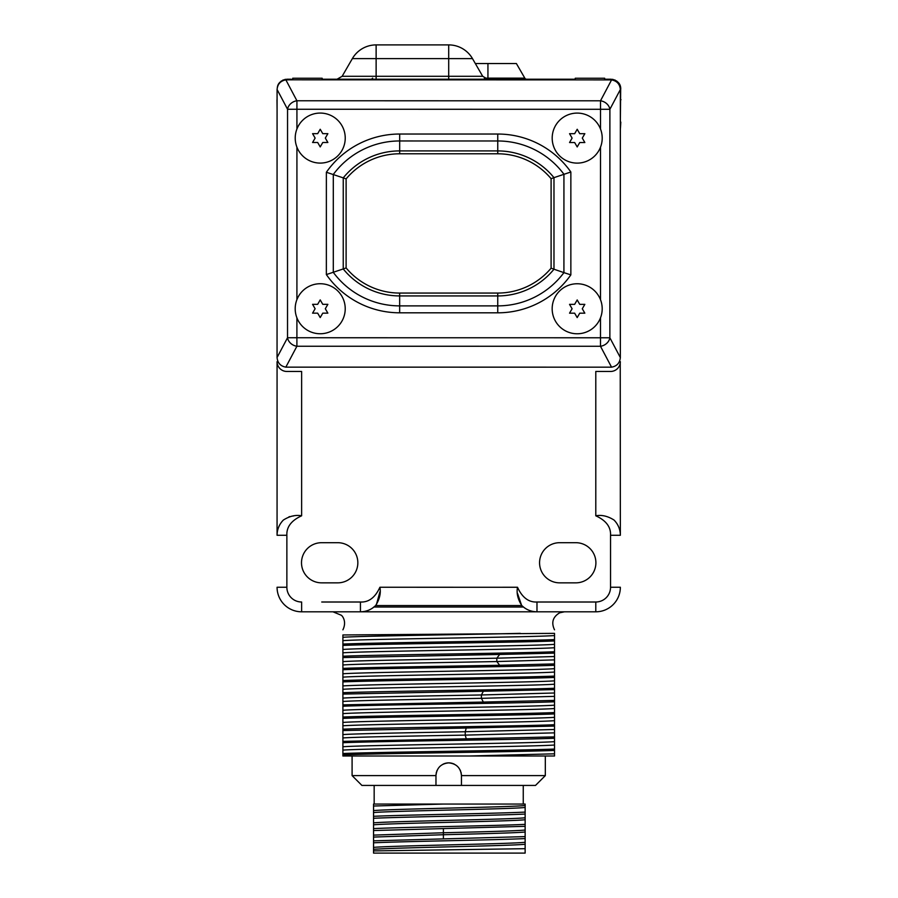 <?xml version="1.0" encoding="UTF-8"?>
<svg xmlns="http://www.w3.org/2000/svg" width="898" height="898" viewBox="0 0 898 898"><rect width="100%" height="100%" fill="white"/><g stroke="black" fill="none" stroke-linecap="round" stroke-linejoin="round"><path stroke-width="1.35" d="M342.901 629.824C347.133 621.124 342.026 615.557 341.262 615.231L332.978 611.807L301.627 611.807L360.435 611.807C366.294 611.74 371.357 609.652 375.633 605.544L521.783 605.544C526.06 609.652 531.122 611.74 536.982 611.807L360.435 611.807L362.567 611.706L360.435 611.807L360.435 602.008C368.741 602.435 375.229 597.518 379.91 587.247C381.044 593.163 379.618 599.258 375.633 605.544M521.783 605.544C517.798 599.28 516.372 593.185 517.506 587.247C522.187 597.518 528.675 602.435 536.982 602.008L536.982 611.807L595.789 611.807L564.438 611.807L559.69 612.806C552.82 616.915 551.091 622.583 554.515 629.824M321.742 602.008L360.435 602.008M277.067 131.209L277.067 223.411L277.067 131.209M281.994 521.558L283.319 520.088C279.222 524.365 277.134 529.427 277.067 535.275L277.067 361.67A9.811 9.811 0 0 0 286.866 371.469L301.627 371.469L301.627 515.8C291.379 520.481 286.451 526.969 286.866 535.275L286.866 587.101M536.982 602.008L595.789 602.008A14.75 14.75 0 0 0 610.539 587.247L610.539 535.275C610.954 526.969 606.038 520.481 595.789 515.8C601.727 514.677 607.834 516.103 614.086 520.088L615.399 521.536L614.086 520.088C618.194 524.365 620.282 529.427 620.35 535.275L620.237 363.118M595.789 515.8L595.789 371.469L610.539 371.469A9.811 9.811 0 0 0 620.35 361.67M559.645 542.695A20.082 20.082 0 0 0 539.563 562.765A20.082 20.082 0 0 0 559.645 582.847L575.831 582.847A20.082 20.082 0 0 0 595.902 562.765A20.082 20.082 0 0 0 575.831 542.695L559.645 542.695M337.76 542.695L321.585 542.695A20.082 20.082 0 0 0 301.504 562.765A20.082 20.082 0 0 0 321.585 582.847L337.76 582.847A20.082 20.082 0 0 0 357.842 562.765A20.082 20.082 0 0 0 337.76 542.695M611.572 79.9C616.904 80.887 619.833 84.098 620.361 89.519L620.338 357.561C619.811 362.983 616.881 366.193 611.549 367.17L285.833 367.147C280.502 366.159 277.583 362.949 277.055 357.527L277.078 89.486C277.605 84.064 280.535 80.854 285.867 79.866L296.924 100.767L296.924 109.264L287.551 109.264A9.811 8.217 -27.9 0 1 296.924 100.767L600.504 100.8A9.811 8.217 27.9 0 1 609.888 109.298L600.504 109.298L600.504 100.8L611.572 79.9L292.77 79.821L292.737 78.227L322.169 78.227L322.169 79.821M277.314 87.802C277.695 83.188 280.939 80.326 287.046 79.226L291.278 79.226L291.289 79.821L292.737 79.226M620.361 120.646L620.686 87.802C620.305 83.188 617.061 80.326 610.954 79.226L606.33 79.226L606.318 79.843L606.33 79.226L604.668 79.226M322.169 79.226L575.248 79.226M620.821 122.106L620.361 129.245M526.688 79.226A2.155 2.155 0 0 1 524.825 78.148L516.384 63.534L487.94 63.534L487.94 78.148L524.825 78.148A2.155 2.155 0 0 0 526.688 79.226M370.728 79.226A2.155 2.155 0 0 0 372.591 78.148M285.856 79.305A9.811 9.811 0 0 0 284.7 79.518M283.588 79.855A9.811 9.811 0 0 0 282.556 80.315M281.602 80.876A9.811 9.811 0 0 0 280.748 81.516M279.996 82.223A9.811 9.811 0 0 0 279.334 82.964M278.784 83.75A9.811 9.811 0 0 0 277.953 85.355M277.662 86.174A9.811 9.811 0 0 0 277.493 86.78M277.078 89.677L277.078 99.7M277.078 109.915L276.988 99.7M475.323 63.534L487.94 63.534M620.765 88.947A9.811 9.811 0 0 0 620.338 86.174A9.811 9.811 0 0 1 620.765 88.947M620.047 85.355A9.811 9.811 0 0 0 619.788 84.76A9.811 9.811 0 0 1 620.047 85.355M619.676 84.547A9.811 9.811 0 0 0 619.216 83.75A9.811 9.811 0 0 1 619.676 84.547M618.666 82.964A9.811 9.811 0 0 0 618.004 82.223A9.811 9.811 0 0 1 618.666 82.964M617.252 81.516A9.811 9.811 0 0 0 616.398 80.876A9.811 9.811 0 0 1 617.252 81.516M615.444 80.315A9.811 9.811 0 0 0 614.412 79.855A9.811 9.811 0 0 1 615.444 80.315M613.3 79.518A9.811 9.811 0 0 0 612.144 79.305A9.811 9.811 0 0 1 613.3 79.518M284.711 371.233L283.611 370.919M282.522 370.459L281.467 369.853M280.457 369.078L279.525 368.158M277.785 365.351L277.493 364.532M277.168 363.118L277.067 361.67M286.866 535.275L277.067 535.275L277.168 533.109M277.471 531.122L277.695 530.101L277.471 531.122M279.39 525.532L279.884 524.623M283.398 520.021L283.319 520.088C289.583 516.103 295.678 514.677 301.627 515.8M277.067 587.247A24.56 24.56 0 0 0 301.627 611.807L301.627 602.008A14.75 14.75 0 0 1 286.866 587.247L277.067 587.247M595.329 602.008L555.985 602.008M293.489 515.968L292.849 516.047M292.209 516.125L291.536 516.238M289.897 516.575L288.931 516.844M277.067 535.275L277.168 533.098M278.795 526.812L279.682 524.971M282.051 521.502L283.319 520.088M376.385 604.713L379.921 591.827M375.319 605.847L372.502 608.114M370.829 609.136L368.921 610.068L370.829 609.136M366.788 610.853L364.577 611.415L366.788 610.853M361.49 611.785L362.556 611.706M364.532 611.415L365.598 611.179M369.628 609.753L370.885 609.102M379.91 587.247L517.506 587.27M517.54 593.466L521.581 605.331M527.788 609.753L526.52 609.102L527.788 609.753M524.309 607.699L522.108 605.858M595.789 611.807A24.56 24.56 0 0 0 620.35 587.247A24.56 24.56 0 0 1 595.789 611.807L595.789 602.008M617.588 524.713L618.52 526.598M619.923 364.532L619.642 365.306M617.891 368.158L616.96 369.078M615.949 369.853L614.883 370.459M613.794 370.919L612.705 371.233M620.316 534.063L620.237 533.109M619.946 531.122L619.71 530.078M618.015 525.521L617.521 524.612M617.835 525.173L618.419 526.363M524.948 608.137L523.422 607.014A21.552 21.552 0 0 1 522.254 605.993M523.422 607.014L373.995 607.014L372.446 608.148M375.162 605.993A21.552 21.552 0 0 1 373.995 607.014M552.169 308.766A25.009 25.009 0 0 0 577.19 333.775A25.009 25.009 0 0 0 602.199 308.766A25.009 25.009 0 0 0 577.19 283.757A25.009 25.009 0 0 0 552.169 308.766M295.195 308.744A25.009 25.009 0 0 0 320.216 333.753A25.009 25.009 0 0 0 345.225 308.744A25.009 25.009 0 0 0 320.216 283.734A25.009 25.009 0 0 0 295.195 308.744M285.833 367.147L296.901 346.246A9.811 8.217 -152.1 0 1 287.528 337.749L296.901 337.749L296.901 346.246L600.481 346.269L600.493 317.847M296.901 317.825L296.901 337.749L609.865 337.783A9.811 8.217 152.1 0 1 600.481 346.269L611.549 367.17M292.77 79.821L285.867 79.866M295.218 138.079A25.009 25.009 0 0 1 320.227 113.069A25.009 25.009 0 0 1 345.236 138.079A25.009 25.009 0 0 1 320.227 163.088A25.009 25.009 0 0 1 295.218 138.079M320.227 146.913L322.775 142.49L327.871 142.49L325.323 138.079L327.871 133.667L322.775 133.667L320.227 129.256L317.679 133.667L312.583 133.667L315.131 138.079L312.583 142.49L317.679 142.49L320.227 146.913M320.216 317.566L322.764 313.155L327.86 313.155L325.312 308.744L327.86 304.332L322.764 304.332L320.216 299.91L317.668 304.332L312.571 304.332L315.119 308.744L312.571 313.155L317.668 313.155L320.216 317.566M552.191 138.101A25.009 25.009 0 0 1 577.201 113.092A25.009 25.009 0 0 1 602.21 138.101A25.009 25.009 0 0 1 577.201 163.11A25.009 25.009 0 0 1 552.191 138.101M577.201 146.935L579.749 142.524L584.845 142.524L582.297 138.101L584.845 133.69L579.749 133.69L577.201 129.278L574.653 133.69L569.557 133.69L572.105 138.101L569.557 142.524L574.653 142.524L577.201 146.935M577.19 317.589L579.738 313.178L584.834 313.178L582.286 308.766L584.834 304.355L579.738 304.355L577.19 299.943L574.641 304.355L569.545 304.355L572.093 308.766L569.545 313.178L574.641 313.178L577.19 317.589M497.739 312.818L497.739 295.936A72.513 72.513 0 0 0 553.976 269.22L563.922 272.633L563.933 174.246A82.459 82.459 0 0 0 497.75 140.975L399.677 140.964A82.459 82.459 0 0 0 333.293 174.481L333.293 272.341A82.459 82.459 0 0 0 399.655 305.881L497.739 305.881A82.459 82.459 0 0 0 563.922 272.633L570.859 274.878L570.859 172.001A89.396 89.396 0 0 0 497.75 134.038L399.677 134.026A89.396 89.396 0 0 0 326.367 172.259L326.356 274.575A89.396 89.396 0 0 0 399.655 312.807L497.739 312.818A89.396 89.396 0 0 0 570.859 274.878M326.367 172.259L343.249 177.871L343.238 268.951L326.356 274.575M399.655 312.807L399.655 295.925A72.513 72.513 0 0 1 343.238 268.951L346.112 267.93A69.64 69.64 0 0 0 399.655 293.062L497.739 293.062A69.64 69.64 0 0 0 551.103 268.188L553.976 269.22L553.976 177.647L570.859 172.001M497.75 134.038L497.75 150.92A72.513 72.513 0 0 1 553.976 177.647L551.103 178.68A69.64 69.64 0 0 0 497.75 153.794L399.666 153.782A69.64 69.64 0 0 0 346.112 178.904L346.112 267.93M551.103 268.188L551.103 178.68M399.677 134.026L399.677 150.909A72.513 72.513 0 0 0 343.249 177.871L346.112 178.904M575.248 79.843L575.248 78.227L604.668 78.227L604.668 79.843M342.901 644.068C377.328 642.575 520.077 641.082 554.515 639.601L554.515 633.359C554.515 628.667 554.515 628.667 554.515 633.359L342.901 634.965L342.901 656.225C377.328 654.743 520.077 653.25 554.515 651.757L554.515 665.272C520.077 666.765 377.328 668.247 342.901 669.74L342.901 756.004L469.205 756.004L554.515 753.815L554.515 750.414C520.077 751.895 377.328 753.388 342.901 754.87M352.095 775.614L435.968 775.614C436.72 767.88 440.974 763.626 448.708 762.873C456.442 763.626 460.685 767.88 461.449 775.614L461.449 785.424L361.905 785.424L352.095 775.614L352.095 756.004L554.515 756.004L554.515 753.815M342.901 753.523C377.328 752.03 520.077 750.548 554.515 749.055L554.515 750.414M554.515 749.055L554.515 738.246C520.077 739.739 377.328 741.22 342.901 742.713M342.901 737.954C355.35 737.011 411.666 736.057 465.254 735.114L554.515 732.858L554.515 738.246M554.515 732.858L554.515 713.921C520.077 715.414 377.328 716.896 342.901 718.389M342.901 717.042C377.328 715.549 520.077 714.056 554.515 712.574L554.515 713.921M554.515 712.574L554.515 701.765C520.077 703.246 377.328 704.739 342.901 706.221M342.901 701.473C356.405 700.429 424.249 699.374 481.418 698.33L554.515 696.365L554.515 701.765M554.515 696.365L554.515 677.44C520.077 678.922 377.328 680.415 342.901 681.896M342.901 680.549C377.328 679.068 520.077 677.575 554.515 676.082L554.515 677.44M554.515 676.082L554.515 665.272M554.515 651.757L554.515 640.947C520.077 642.44 377.328 643.922 342.901 645.415M554.515 639.601L554.515 640.947M342.901 657.572L342.901 661.624C357.404 660.479 437.932 659.334 496.83 658.189L499.67 654.462L342.901 657.572L342.901 656.225M342.901 661.624L342.901 669.74M342.901 637.299C359.099 635.986 463.682 634.673 520.346 633.359M342.901 640.656C363.993 638.961 533.412 637.254 554.515 635.56M342.901 649.456C363.993 647.761 533.412 646.055 554.515 644.349M342.901 652.824C363.993 651.117 533.412 649.422 554.515 647.716M499.67 654.462L554.515 653.115M342.901 664.98C357.404 663.835 437.932 662.69 496.83 661.545L496.83 658.189L554.515 656.517M554.515 663.925L499.67 665.272L496.83 661.545L554.515 659.884M342.901 668.393C367.046 667.349 443.432 666.316 499.67 665.272M342.901 673.781C363.993 672.074 533.412 670.379 554.515 668.673M342.901 677.148C363.993 675.442 533.412 673.747 554.515 672.041M342.901 685.937C363.993 684.242 533.412 682.536 554.515 680.841M342.901 689.305C363.993 687.61 533.412 685.904 554.515 684.209M342.901 692.717C377.328 691.224 520.077 689.731 554.515 688.25M342.901 698.105C356.405 697.061 424.249 696.017 481.418 694.962L483.349 691.247L554.515 689.597M483.349 691.247L342.901 694.064M554.515 700.406L483.349 702.056L481.418 698.33L481.418 694.962L554.515 692.998M342.901 704.874L483.349 702.056M342.901 710.262C363.993 708.567 533.412 706.861 554.515 705.166M342.901 713.629C363.993 711.934 533.412 710.228 554.515 708.533M342.901 722.43C363.993 720.724 533.412 719.029 554.515 717.322M342.901 725.797C363.993 724.091 533.412 722.396 554.515 720.69M342.901 729.198C377.328 727.717 520.077 726.224 554.515 724.731M342.901 734.586C355.35 733.644 411.666 732.689 465.254 731.747L466.23 728.02L554.515 726.089M466.23 728.02L342.901 730.545M554.515 736.899L466.23 738.83L465.254 735.114L465.254 731.747L554.515 729.49M342.901 741.366L466.23 738.83M342.901 746.754C363.993 745.048 533.412 743.353 554.515 741.647M342.901 750.122C363.993 748.416 533.412 746.721 554.515 745.014M461.392 774.446A12.74 12.74 0 0 1 461.449 775.614L545.322 775.614L545.322 756.004M461.235 773.279L460.966 772.134A12.74 12.74 0 0 1 461.235 773.279M460.348 770.45A12.74 12.74 0 0 1 460.595 771.023L460.113 769.945M448.708 762.873L447.53 762.93M446.373 763.087L445.228 763.356M444.117 763.727L443.04 764.198M436.428 772.19L436.181 773.279A12.74 12.74 0 0 1 436.45 772.134M454.422 764.22A12.74 12.74 0 0 0 442.995 764.22M437.057 770.45A12.74 12.74 0 0 0 436.821 771.023M436.013 774.446A12.74 12.74 0 0 0 435.968 775.614L435.968 785.424M545.322 775.614L535.511 785.424L461.449 785.424M523.253 785.424L523.253 804.058M374.163 785.424L374.163 804.058M443.399 804.058L373.546 806.022L373.546 804.058L525.139 804.058L525.139 805.506C511.512 807.201 391.831 808.896 373.546 810.591L373.546 853.1L525.139 853.1L525.139 805.506M373.546 850.911L525.139 848.689M525.139 844.243C511.512 845.938 391.831 847.633 373.546 849.34M373.546 806.022L373.546 810.591M525.139 807.459C511.512 809.165 391.831 810.86 373.546 812.555M525.139 812.095C497.941 813.498 402.641 814.913 373.546 816.316M373.546 818.28C402.641 816.877 497.941 815.463 525.139 814.059M525.139 817.764C511.512 819.459 391.831 821.154 373.546 822.849M525.139 819.728C511.512 821.423 391.831 823.118 373.546 824.813M525.139 824.353C497.941 825.767 402.641 827.17 373.546 828.585M373.546 830.538L525.139 826.317M525.139 830.021C517.203 830.931 480.823 831.84 443.848 832.749L373.546 835.118M525.139 831.986C517.203 832.895 480.823 833.804 443.848 834.713L373.546 837.071M525.139 836.61L373.546 840.842M373.546 842.807C402.641 841.392 497.941 839.989 525.139 838.575M525.139 842.279C511.512 843.974 391.831 845.68 373.546 847.375M621.012 99.7L620.361 99.7M487.94 79.226L487.94 78.148L484.381 78.148M517.506 587.247L502.689 587.247M610.539 587.247L620.35 587.247M610.539 535.275L620.35 535.275M620.338 357.561L609.865 337.783L609.888 109.298L620.361 89.519M600.504 129.031L600.504 109.298L296.924 109.264L296.924 128.998M600.493 299.685L600.504 147.193M296.924 147.16L296.912 299.663M277.078 89.486L287.551 109.264L287.528 337.749L277.055 357.527M399.655 293.062L399.655 295.925L497.739 295.936L497.739 293.062M497.75 153.794L497.75 150.92L399.677 150.909L399.666 153.782M448.708 79.226L448.708 76.285L482.686 76.285L487.782 79.226M376.127 79.226L376.127 76.285L448.708 76.285L448.708 58.628L472.494 58.628L482.686 76.285M342.149 76.285L376.127 76.285L376.127 58.628L448.708 58.628L448.708 44.9L376.127 44.9L376.127 58.628L352.342 58.628L342.149 76.285L337.053 79.226M443.399 828.585L443.399 838.878M472.494 58.628A27.468 27.468 0 0 0 448.708 44.9M376.127 44.9A27.468 27.468 0 0 0 352.342 58.628"/></g></svg>
